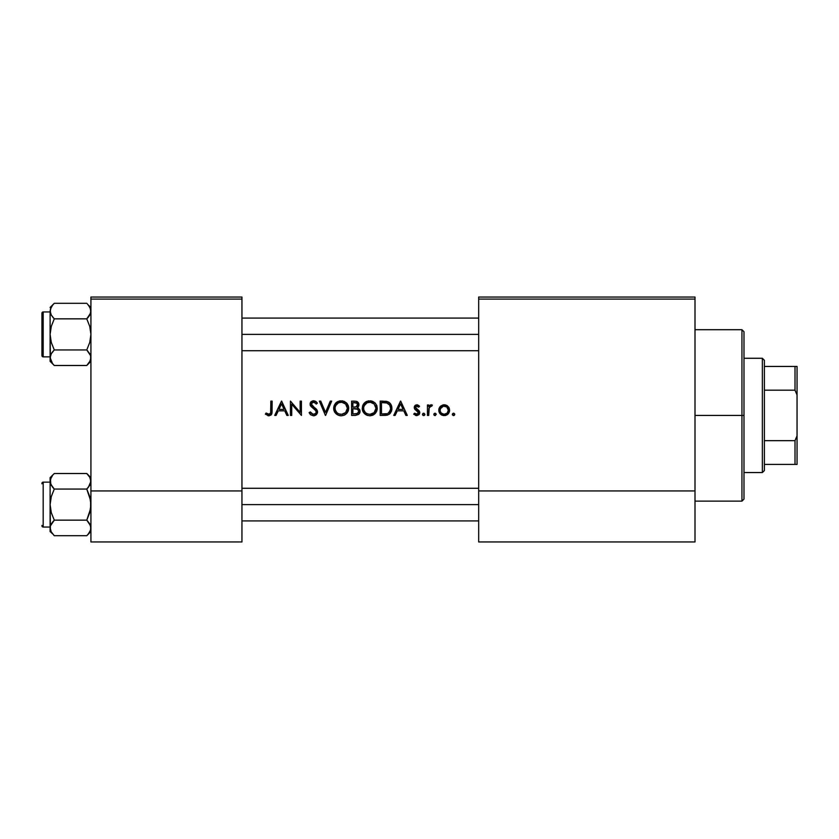 <?xml version="1.0" encoding="UTF-8"?>
<svg xmlns="http://www.w3.org/2000/svg" width="839" height="839" viewBox="0 0 839 839"><rect width="100%" height="100%" fill="white"/><g stroke="black" fill="none" stroke-linecap="round" stroke-linejoin="round"><path stroke-width="1.26" d="M267.83 415.662L269.235 415.766L265.355 414.141L266.11 413.04L269.172 414.298L270.651 412.987L270.85 401.136L272.13 401.136L271.658 414.183L269.235 415.766L271.658 414.183L272.13 401.136L270.85 401.136L270.651 412.987L268.868 414.319L266.11 413.04L265.355 414.141L268.795 415.787L271.28 414.749M274.699 415.42L281.474 401.136L274.699 415.42L276.094 415.42L278.265 410.837L284.746 410.837L278.265 410.837L276.094 415.42L274.699 415.42L281.474 401.136L288.249 415.42L286.854 415.42L284.746 410.837L286.854 415.42L288.249 415.42L281.652 401.136M309.297 412.977L310.336 411.939L309.13 412.662L310.839 414.875L313.471 415.787L316.303 414.686L317.53 411.55L317.373 413.071L315.967 414.969L313.471 415.787L310.839 414.875L309.13 412.662L310.336 411.939L311.594 413.564L313.471 414.319L315.391 413.679L316.209 412.41L315.621 410.323L310.252 405.258L310.629 402.196L312.884 400.822L315.275 401.168L317.373 403.181L316.209 404.062L314.677 402.552L313.031 402.259L311.321 404.041L317.467 411.183M325.427 415.42L319.386 401.136L320.76 401.136L325.522 412.389L330.283 401.136L331.657 401.136L325.605 415.42L331.657 401.136L330.283 401.136L325.522 412.389L320.76 401.136L319.386 401.136L325.396 415.357M369.768 415.787L366.884 415.253L364.441 413.627L362.375 409.799L363.088 404.786L366.779 401.346L371.153 400.895L375.064 402.919L376.963 406.066L377.131 409.747L375.085 413.596L372.663 415.242L370.146 415.777L375.085 413.596L376.721 411.152L377.256 408.268L376.711 405.363L375.064 402.919L372.589 401.294L368.195 400.906L364.367 402.993L362.784 405.447L362.238 408.341L362.794 411.215L364.441 413.627L366.884 415.253L369.768 415.787L372.663 415.242L375.19 413.48M387.461 415.106L380.193 415.42L380.193 401.136L386.496 401.367L389.485 402.71L391.352 405.31L391.803 409.893L389.38 414.172L384.619 415.42L387.461 415.106L389.925 413.7L391.446 411.278L391.677 406.338L390.88 404.346L388.604 402.101L380.193 401.136L380.193 415.42L380.193 401.136L383.077 401.136M416.993 415.588L413.7 414.183L414.55 413.218L417.308 414.204L418.43 412.977L418.116 411.645L414.372 408.373L414.424 406.485L415.85 404.985L417.675 404.922L419.563 406.286L418.692 407.177L416.626 406.107L415.536 407.481L419.259 410.974L419.699 413.187L418.86 414.739L416.993 415.588L418.86 414.739L419.752 412.589L419.259 410.974L415.536 407.481L416.417 406.16L418.692 407.177L419.563 406.286L416.889 404.797L414.99 405.594L414.256 407.534L414.728 409.138L418.462 412.641L416.626 414.319L414.55 413.218L413.7 414.183L416.689 415.599L419.29 414.214M422.583 414.865L424.524 415.253L424.88 414.414L423.685 413.218L422.499 414.414L423.685 413.218L424.88 414.414L423.915 415.578L422.52 414.644L423.024 413.417L424.146 413.312L424.88 414.414L424.282 415.441M428.729 410.837L428.719 415.42L427.439 415.42L427.439 404.975L428.719 404.975L428.719 406.516L430.48 404.933L432.389 405.153L429.065 407.932L428.719 415.42L429.211 407.555L432.389 405.153L430.48 404.933L428.719 406.516L428.719 404.975L427.439 404.975L427.439 415.42L427.439 404.975L428.719 404.975L428.719 406.516L431.267 404.797L432.389 405.153L431.686 406.265L430.617 406.139L431.686 406.265M452.368 414.644L453.773 415.578L452.347 414.414L453.773 413.239L454.644 413.952L454.381 415.253L453.773 415.578L454.728 414.414L453.542 413.218L452.347 414.414L453.542 413.218L454.728 414.414L453.542 415.599L454.381 415.253M444.88 415.567L442.122 415.232L440.37 414.057L438.818 410.753L439.898 406.915L443.642 404.818L447.344 405.772L449.515 409.212L448.697 413.228L445.069 415.546M435.273 415.578L434.046 415.074L434.046 413.742L435.273 413.239L436.144 413.952L435.042 415.599L436.228 414.414L435.042 413.218L434.203 413.564L433.847 414.414L435.042 413.218L436.228 414.414L435.042 415.599L433.847 414.414L435.042 413.218L436.207 414.162M393.774 415.347L400.518 401.136L393.743 415.42L395.138 415.42L397.308 410.837L403.79 410.837L397.308 410.837L395.138 415.42L393.743 415.42L400.696 401.136L407.293 415.42L405.898 415.42L403.79 410.837L405.898 415.42L407.293 415.42L400.696 401.136L407.293 415.42M351.614 415.42L355.484 415.42L351.614 415.42L351.614 401.136L356.04 401.262L358.148 402.416L358.924 405.122L357.288 407.712L359.627 409.589L359.952 412.222L358.652 414.382L355.484 415.42L358.652 414.382L359.69 413.029L359.805 409.988L357.288 407.712L358.788 405.793L358.714 403.391L356.072 401.262L351.614 401.136L351.614 415.42L351.614 401.136L354.404 401.136M341.2 415.787L338.306 415.253L335.873 413.627L333.796 409.799L334.52 404.786L338.211 401.346L342.585 400.895L346.497 402.919L348.395 406.066L348.552 409.747L346.517 413.596L344.084 415.242L341.567 415.777L344.084 415.242L346.517 413.596L348.154 411.152L348.688 408.268L348.143 405.363L346.497 402.919L344.021 401.294L339.617 400.906L335.799 402.993L334.216 405.447L333.67 408.341L334.216 411.215L335.873 413.627L338.306 415.253L341.2 415.787L344.084 415.242L346.622 413.48M290.441 415.42L291.731 415.42L290.441 415.42L290.441 401.136L300.152 412.379L300.152 401.136L301.432 401.136L301.432 415.42L291.731 404.199L291.731 415.42L291.731 404.199L301.432 415.42L301.432 401.136L300.152 401.136L300.152 412.379L290.441 401.136L290.441 415.42L290.441 401.136L300.152 412.379M90.927 490.93L90.927 299.093L241.947 299.093L241.947 490.93L241.947 297.048L90.927 297.048L241.947 297.048L241.947 299.093L90.927 299.093L90.927 297.048L90.927 541.952L90.927 490.93L241.947 490.93L90.927 490.93M241.947 541.952L90.927 541.952L241.947 541.952L241.947 490.93L241.947 541.952M478.681 490.93L478.681 299.093L695.007 299.093L695.007 490.93L695.007 297.048L478.681 297.048L695.007 297.048L695.007 299.093L478.681 299.093L478.681 297.048L478.681 541.952L478.681 490.93L695.007 490.93L478.681 490.93M695.007 541.952L478.681 541.952L695.007 541.952L695.007 490.93L695.007 541.952M453.081 413.302L452.431 413.952M452.431 414.865L453.312 415.578M454.644 413.952L453.993 413.312L454.644 413.952M444.209 404.797L440.223 406.527L438.797 410.229L439.196 412.295L442.122 415.232L446.275 415.232L449.201 412.306L448.917 407.534L445.31 404.901L443.086 404.901L440.622 406.128M444.764 404.818L445.362 404.912M446.379 405.216L447.596 405.971M448.498 406.905L449.127 407.943M449.043 407.764L449.599 410.229M449.578 410.764L449.201 412.295M448.697 413.228L448.036 414.047L448.697 413.228M446.285 415.232L445.687 415.42M440.37 414.057L439.699 413.239L440.37 414.057M439.353 412.641L439.699 413.228M438.891 411.288L439.196 412.306M438.818 409.715L438.996 408.719L438.818 409.715M439.605 407.334L438.996 408.719M444.722 406.107L445.603 406.317M446.841 407.051L448.32 410.24L447.135 413.145L444.198 414.319L441.272 413.155L440.15 411.047L440.318 408.792L443.401 406.149L446.757 406.978L445.037 406.16M448.236 409.39L447.114 407.314M445.006 414.246L446.505 413.658L443.705 414.298M445.771 414.026L446.956 413.312M447.135 413.145L446.505 413.658M448.016 411.813L448.32 410.24L448.016 411.813M440.391 411.813L440.097 410.638L440.391 411.813M441.901 413.658L440.769 412.526L441.901 413.658M441.901 406.779L441.304 407.282M440.884 407.764L440.16 409.39M440.15 409.453L441.283 407.303M441.209 414.76L442.122 415.232M443.149 415.515L443.674 415.578M447.218 414.739L448.026 414.057M448.299 410.638L448.299 409.831M443.8 414.298L444.607 414.298M447.848 408.278L448.246 409.432M433.878 414.644L435.042 415.599M433.941 414.865L434.581 415.515M432.127 405.006L430.48 404.933L428.719 406.516M430.25 406.307L429.065 407.932M428.719 411.907L428.739 410.659M427.439 415.42L428.719 415.42M428.781 409.663L428.949 408.331M423.234 413.302L422.583 413.952M422.846 415.253L423.454 415.578M424.345 415.399L424.786 414.865M417.088 404.807L418.787 405.541M419.563 406.286L418.325 406.779M415.557 407.219L415.934 406.506M415.536 407.481L417.382 409.505L416.05 408.603M416.71 409.107L418.755 410.418M419.626 411.739L419.752 412.589M419.731 412.956L419.5 413.816M419.437 413.952L418.86 414.739M416.259 415.578L415.431 415.389M413.7 414.183L414.55 413.218L414.99 413.648L414.55 413.218M415.473 413.994L414.76 413.438M418.462 412.641L418.116 411.645L417.895 413.847M418.116 411.645L415.85 410.156M416.868 410.753L418.032 411.55M414.277 407.964L414.917 409.38M414.728 409.138L414.382 406.642M415.295 405.31L414.592 406.139M414.424 406.485L414.298 407.009M416.983 409.275L416.217 408.761M400.591 403.916L403.119 409.38L398.011 409.38L400.591 403.916L398.011 409.38L403.119 409.38L400.591 403.916M385.363 401.22L387.335 401.556M388.111 401.85L389.474 402.699M390.88 404.356L390.145 403.339M391.614 406.086L391.341 405.289M391.897 407.911L391.666 406.317M386.821 413.69L381.472 413.952L381.472 402.594L386.863 403.003L389.684 405.059L390.628 408.457L389.789 411.613L387.954 413.281M385.783 402.772L382.479 402.594L385.783 402.772M390.565 407.439L389.695 405.059M390.408 406.684L390.072 405.73M389.684 405.048L387.712 403.328M390.555 409.495L388.667 412.84L390.187 410.858M389.17 412.389L389.726 411.708M383.654 413.952L385.961 413.826M380.193 415.42L386.045 415.347M389.39 414.172L391.446 411.278L391.907 408.813M391.803 409.883L391.886 409.17M388.09 403.528L389.139 404.367M363.088 404.786L362.511 406.254M363.948 403.465L363.455 404.146M364.451 402.898L365.489 402.049M368.919 400.801L366.035 401.713M370.398 400.801L371.331 400.927M376.711 405.363L375.054 402.909L372.579 401.283L375.064 402.919M376.659 411.299L376.963 406.066M375.987 412.505L375.096 413.575M374.907 413.763L373.953 414.539M362.983 411.624L364.451 413.637L367.566 415.483M365.573 414.56L363.392 412.337M362.385 409.862L362.542 410.523M363.644 407.083L363.78 410.114L363.549 407.733L364.546 404.922L367.356 402.699L370.324 402.259L374.131 403.958L375.977 408.268L374.152 412.62L370.02 414.309L367.367 413.9L365.364 412.61L363.633 409.505M375.736 406.537L375.442 405.751M373.407 403.381L371.53 402.489M370.922 402.342L373.659 403.559L370.922 402.342M370.03 414.309L369.17 414.298M370.932 414.214L372.097 413.889L370.932 414.214M372.652 413.637L373.177 413.354M374.299 412.463L375.715 410.093M375.862 409.474L374.928 411.697M366.286 413.344L365.364 412.61M370.02 402.238L369.422 402.238M368.51 402.342L367.356 402.689M364.692 404.723L366.811 402.951L363.979 405.971M362.249 408.708L362.375 409.81M372.652 415.242L373.324 414.927L372.652 415.242M377.131 409.736L377.225 409.013M375.966 408.572L375.966 407.964M363.78 410.114L363.549 408.929M363.528 408.027L363.633 407.135M372.526 402.877L373.166 403.223M356.942 401.514L357.561 401.86M358.945 404.671L358.138 402.405L358.861 403.874L357.54 401.85L356.03 401.262M358.693 406.045L358.012 407.146M357.98 407.167L358.714 406.003M359.91 412.4L359.711 412.977M359.239 413.763L360.025 411.792M356.827 403.077L352.894 402.594L356.145 402.772L357.582 404.094L356.323 406.789L352.894 407.177L352.894 402.594L352.894 407.177L354.415 407.167M354.866 407.135L356.428 406.737M355.799 406.978L357.173 406.097M356.869 406.422L357.645 404.398M355.348 408.687L352.894 408.645L357.634 409.317L358.756 411.362L357.372 413.533L352.894 413.952L352.894 408.645L352.894 413.952L354.729 413.952M355.757 408.719L354.624 408.656M357.299 409.128L356.418 408.813L357.299 409.128M357.571 413.417L358.641 412.075M358.673 411.97L357.372 413.533L355.4 413.942M355.484 415.42L358.662 414.372M360.025 411.058L359.858 410.156M358.4 408.236L357.582 407.827M354.415 408.645L355.421 408.687M358.536 412.348L358.714 410.9M356.407 413.837L358.368 412.641M357.341 403.569L354.635 402.594L356.921 403.139M357.666 404.702L357.571 405.342M356.323 406.789L355.432 407.062M333.681 407.974L333.807 406.873M335.38 403.465L333.943 406.254M335.883 402.898L336.921 402.049M340.351 400.801L337.456 401.713M341.83 400.801L342.763 400.927M348.521 406.621L347.451 404.062M348.133 405.342L348.363 405.971M348.688 408.268L348.552 406.789M348.091 411.299L348.552 409.736M347.419 412.505L345.385 414.539M337.005 414.56L334.929 412.505L338.316 415.253L340.833 415.777M334.404 411.624L334.929 412.505M333.817 409.862L333.974 410.523M333.681 408.708L333.807 409.81M335.065 407.083L335.201 410.114L334.981 407.733L335.978 404.922L338.778 402.699L341.756 402.259L345.563 403.958L347.409 408.268L345.574 412.62L341.746 414.298L338.799 413.9L336.796 412.61L335.055 409.505M347.168 406.537L345.972 404.388M346.864 405.751L346.36 404.88M344.829 403.381L343.55 402.689M343.508 402.678L342.962 402.489M342.354 414.214L343.529 413.889L342.354 414.214M344.084 413.637L344.609 413.354M345.731 412.463L347.136 410.093M347.294 409.474L346.36 411.697M337.718 413.344L336.796 412.61M338.516 413.774L340.592 414.298M341.452 402.238L340.844 402.238M339.942 402.342L338.788 402.689M336.114 404.723L338.243 402.951L335.401 405.971M339.732 415.662L340.466 415.756M344.084 415.242L344.756 414.927L344.084 415.242M347.44 404.052L346.476 402.909M347.398 408.572L347.398 407.964M335.201 410.114L334.981 408.929M334.96 408.027L335.055 407.135M343.959 402.877L344.588 403.223M319.386 401.136L320.76 401.136L325.522 412.389L330.283 401.136L331.657 401.136M313.471 415.787L314.247 415.724M310.325 414.403L309.297 412.966M316.639 402.28L317.373 403.181L315.779 401.472L312.884 400.822L311.08 401.692L310.105 403.423L310.839 406.275L315.967 410.816L316.209 412.41L315.391 413.679L312.957 414.267L310.336 411.939M311.175 413.145L310.608 412.379M311.793 413.721L313.209 414.309M313.88 408.729L314.866 409.558M312.003 407.345L313.178 408.215M310.839 406.275L311.657 407.062M310.094 404.692L310.503 405.793M310.105 403.423L311.017 401.745M313.566 400.769L310.64 402.196M313.859 400.78L315.621 401.367M315.265 401.168L315.936 401.598M316.439 402.059L317.373 403.181L316.209 404.062L317.373 403.181M315.034 402.793L313.419 402.227L315.433 403.16M312.265 405.887L314.185 407.303L311.594 405.059L311.479 403.318L312.664 402.332M312.286 402.489L314.268 402.374M311.363 403.653L311.972 402.699M312.077 405.698L311.5 404.87M317.551 411.918L316.46 409.275L314.185 407.303M314.782 407.754L316.072 408.855M316.806 409.715L317.205 410.418M317.362 413.103L317.53 412.306M316.764 414.193L315.967 414.969M315.191 415.431L317.226 413.438M314.415 415.683L313.859 415.766M315.789 415.106L316.313 414.686M317.236 410.481L316.429 409.243M315.967 410.816L316.23 411.519M311.594 413.564L310.902 412.798M300.152 401.136L301.432 401.136L301.432 415.42M281.684 401.199L288.217 415.357M281.547 403.916L284.064 409.38L278.957 409.38L281.547 403.916L278.957 409.38L284.064 409.38L281.547 403.916M270.85 401.136L272.13 401.136L272.056 412.599M270.661 415.284L271.941 413.365M265.355 414.141L266.11 413.04L266.991 413.617L266.11 413.04M267.484 413.9L269.413 414.235M267.001 413.617L268.396 414.267M269.98 413.942L268.868 414.319M270.766 412.41L270.2 413.753M270.777 412.316L270.84 411.225M270.84 411.425L270.798 412.117M442.614 414.026L443.391 414.246M440.097 409.831L440.097 410.638M441.283 407.314L440.381 408.645M446.4 406.716L443.789 406.097M447.386 407.607L446.768 406.988M383.58 402.615L381.472 402.594L381.472 413.952L383.108 413.952M386.863 403.003L386.328 402.867M390.617 408.866L390.617 408.006M366.821 413.648L369.716 414.319M356.869 408.939L356.093 408.75M741.949 415.42L743.994 415.42L743.994 331.741L743.994 499.09L743.994 415.42L741.949 415.42L741.949 329.706L741.949 415.42L695.007 415.42L741.949 415.42L741.949 501.135L741.949 415.42M241.947 334.394L478.681 334.394L241.947 334.394M90.245 360.791L86.763 365.5L89.752 361.745M53.686 364.892L54.283 365.5L86.763 365.5L90.927 361.336L86.763 365.5L54.283 365.5L52.605 363.644L50.109 357.729L51.273 353.733L54.283 349.947L51.273 342.396L50.109 334.394L51.284 326.392L54.283 318.851L51.284 315.086L50.109 311.07L50.413 313.104L50.109 311.07L51.284 307.064L50.413 309.046L52.605 305.155L50.875 307.84M54.283 303.298L52.605 305.144L54.283 303.298L52.605 305.144L54.283 303.298L86.763 303.298L54.283 303.298L50.109 307.462L54.283 303.298M53.539 350.723L51.284 353.722L54.283 349.947L86.763 349.947L54.283 349.947L51.273 342.396L50.109 334.394L50.413 359.753M87.508 350.723L90.622 355.684L90.927 357.729L89.763 361.735L90.622 359.753M87.35 303.907L89.752 307.053L90.927 311.07L89.773 315.065L87.508 318.075L90.622 313.104L86.763 318.851L54.283 318.851L86.763 318.851L89.763 326.402L90.927 334.394L89.763 342.406L86.763 349.947L90.622 355.684L90.633 359.732L90.633 355.715M53.539 318.075L51.284 315.086L50.109 311.07L50.109 357.729L51.284 353.712L50.424 355.684M43.177 356.848A1.227 1.227 0 0 1 41.95 355.621L41.95 313.178A1.227 1.227 0 0 1 43.177 311.951L50.109 311.951L43.177 311.951L43.177 356.848L50.109 356.848L43.177 356.848L43.177 311.951A1.227 1.227 0 0 0 41.95 313.178L41.95 355.621A1.227 1.227 0 0 0 43.177 356.848M90.927 311.185L90.622 309.025L90.622 313.104L90.633 309.056L88.41 305.113M50.801 308.007L50.109 311.07L50.109 334.394L51.284 326.392L54.283 318.851L51.284 315.076M90.622 355.684L90.182 354.54M86.763 365.5L88.441 363.644L86.763 365.5M50.413 313.083L50.413 309.056M50.875 360.959L51.273 361.714L50.875 360.959M52.605 363.644L50.109 357.729L50.109 361.336L54.283 365.5M50.109 357.613L50.413 355.715M51.284 353.712L52.605 351.803L51.284 353.722M87.508 318.075L88.441 316.995L86.763 318.851L89.763 326.402L90.927 334.394L89.763 342.406L86.763 349.947L89.763 353.722M90.927 307.462L88.473 305.197M90.161 307.84L89.773 307.074L90.161 307.84M88.441 316.995L89.763 315.076L88.441 316.995M50.801 314.132L50.424 313.115M90.161 360.959L89.773 361.714M90.622 479.237L90.633 483.285L88.441 487.197L90.927 481.271L89.752 477.255L90.622 479.237M88.556 533.709L90.927 531.538L86.763 535.702L54.283 535.702L51.284 531.947L50.109 527.93L50.109 531.538L50.413 525.917L52.605 522.005L50.413 525.896L54.283 520.149L51.273 512.598L50.109 504.606L51.284 496.594L54.283 489.053L50.791 484.313L50.413 479.247M87.508 520.925L89.763 523.924L90.927 527.93L90.622 525.896L90.633 529.944L88.441 533.845L90.161 531.16M90.245 524.868L90.927 527.93L90.245 530.993M53.539 520.925L51.284 523.914L54.283 520.149L86.763 520.149L54.283 520.149L51.273 512.598L50.109 504.606L50.413 529.944M87.508 488.277L88.441 487.197L86.763 489.053L54.283 489.053L86.763 489.053L89.763 496.604L90.927 504.606L89.763 512.608L86.763 520.149L90.622 525.885L90.633 529.944M90.245 484.334L90.622 483.306L90.245 484.334M53.539 488.277L51.284 485.288L50.109 481.271L50.413 483.306L50.413 479.268L52.605 475.356L50.801 478.209M87.35 474.108L86.763 473.5L54.283 473.5L50.109 477.664L54.283 473.5L86.763 473.5L89.752 477.255L88.368 475.262M41.95 483.788L41.95 483.379A1.227 1.227 0 0 1 43.177 482.152L50.109 482.152L43.177 482.152L43.177 527.049A1.227 1.227 0 0 1 41.95 525.822L41.95 525.413M50.875 478.041L51.284 477.255M90.161 478.041L89.773 477.286L90.161 478.041M53.686 535.093L54.283 535.702L86.763 535.702L88.441 533.856M50.109 527.049L43.177 527.049L50.109 527.049M54.283 535.702L51.284 531.947L50.109 527.93L50.109 531.538L52.605 533.856M90.255 524.889L86.763 520.149L90.622 508.665L90.622 500.558L86.763 489.053L89.763 485.278M52.5 487.071L54.283 489.053L51.284 496.594L50.109 504.606L50.109 477.664L50.109 527.815M41.95 525.822A1.227 1.227 0 0 0 43.177 527.049L43.177 482.152A1.227 1.227 0 0 0 41.95 483.379M52.605 487.197L50.424 483.316M50.413 483.285L50.109 481.271L51.273 477.286M50.854 484.46L51.273 485.267M90.927 481.387L90.633 483.285M89.752 485.288L90.622 483.316M90.182 524.742L89.763 523.924M762.357 358.274L764.392 360.319L764.392 366.444L764.392 360.319L762.357 358.274L743.994 358.274L762.357 358.274L762.357 472.556L743.994 472.556L762.357 472.556L762.357 358.274M764.392 470.522L762.357 472.556L764.392 470.522L764.392 464.397L764.392 470.522M764.392 390.177L764.392 440.664L764.392 366.444L764.392 390.177L795.005 390.177L797.05 395.012L797.05 435.829L795.005 440.664L764.392 440.664L764.392 464.397L764.392 440.664L795.005 440.664L795.005 464.397L797.05 464.397L797.05 435.829L797.05 464.397L795.005 464.397L795.005 440.664L797.05 435.829L797.05 366.444L764.392 366.444L795.005 366.444L795.005 390.177L795.005 366.444L797.05 366.444L797.05 395.012L795.005 390.177L764.392 390.177M764.392 464.397L795.005 464.397L764.392 464.397M478.681 504.606L241.947 504.606L478.681 504.606M695.007 329.706L741.949 329.706L743.994 331.741M695.007 501.135L741.949 501.135L743.994 499.09M241.947 318.075L478.681 318.075M241.947 350.723L478.681 350.723M90.927 477.664L86.763 473.5M478.681 520.925L241.947 520.925M478.681 488.277L241.947 488.277"/></g></svg>
